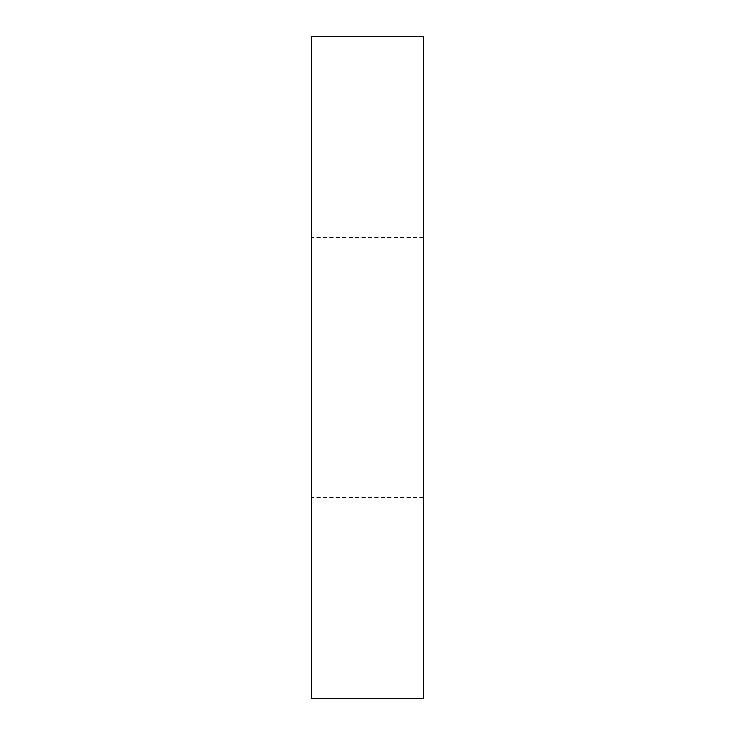 <?xml version="1.0" encoding="UTF-8"?>
<svg xmlns="http://www.w3.org/2000/svg" width="735" height="735" viewBox="0 0 735 735"><rect width="100%" height="100%" fill="white"/><g stroke="black" fill="none" stroke-linecap="round" stroke-linejoin="round"><path stroke-width="0.55" stroke-dasharray="3.67 2.76" d="M423.305 36.75L311.695 36.75L311.695 698.25L423.305 698.25L423.305 36.75M423.305 367.5L423.305 237.561L423.305 367.5M311.695 367.5L311.695 237.561L311.695 367.5M423.305 237.561L311.695 237.561M423.305 497.439L311.695 497.439"/><path stroke-width="1.1" d="M423.305 36.75L311.695 36.75L311.695 698.25L423.305 698.25L423.305 36.75"/></g></svg>
